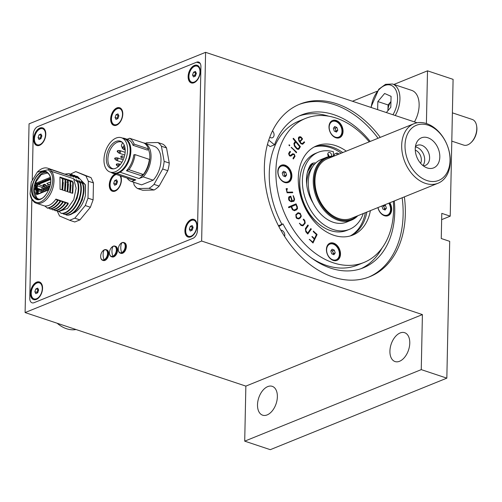 <?xml version="1.0" encoding="UTF-8"?>
<svg xmlns="http://www.w3.org/2000/svg" width="502" height="502" viewBox="0 0 502 502"><rect width="100%" height="100%" fill="white"/><g stroke="black" fill="none" stroke-linecap="round" stroke-linejoin="round"><path stroke-width="0.75" d="M380.265 137.366A93.096 66.057 67.9 0 0 336.666 103.751A93.096 66.057 67.9 0 0 299.895 104.121A93.096 66.057 67.9 0 0 266.48 191.086A93.096 66.057 67.9 0 0 333.033 277.054A93.096 66.057 67.9 0 0 369.805 276.684A93.096 66.057 67.9 0 0 404.367 196.872M298.797 104.579A93.096 66.057 -112.1 0 1 334.457 104.648A93.096 66.057 -112.1 0 1 378.056 138.263M402.165 197.769A93.096 66.057 -112.1 0 1 368.694 277.117M409.776 343.092A15.204 9.168 -71.6 0 0 404.65 332.694A15.204 9.168 -71.6 0 0 389.916 351.143A15.204 9.168 -71.6 0 0 395.036 361.547A15.204 9.168 -71.6 0 0 409.776 343.092M277.368 396.737A15.204 9.168 -71.6 0 0 272.241 386.333A15.204 9.168 -71.6 0 0 257.507 404.781A15.204 9.168 -71.6 0 0 262.634 415.185A15.204 9.168 -71.6 0 0 277.368 396.737M421.253 369.629L244.712 441.151L270.289 449.673L446.836 378.15L421.253 369.629L422.408 314.591L201.641 241.035L205.594 52.327L417.124 122.802M244.712 441.151L245.861 386.113L25.1 312.564L29.053 123.85L205.594 52.327M33.201 134.643L32.266 179.515L33.201 134.643A6.758 4.072 -71.6 0 1 37.75 126.56A6.758 4.072 -71.6 0 0 33.201 134.643M196.633 62.192A6.758 4.072 -71.6 0 1 200.919 66.691L197.493 230.242A6.758 4.072 -71.6 0 1 192.944 238.325L34.061 302.693A6.758 4.072 -71.6 0 1 29.775 298.194L31.846 199.407L29.775 298.194A6.758 4.072 -71.6 0 0 34.061 302.693L192.944 238.325A6.758 4.072 -71.6 0 0 197.493 230.242L200.919 66.691A6.758 4.072 -71.6 0 0 196.633 62.192L37.75 126.56L196.633 62.192L200.172 63.371M25.1 312.564L201.641 241.035M245.861 386.113L422.408 314.591M441.653 219.644L450.225 216.174L441.785 213.363L441.258 238.525L449.698 241.337L446.836 378.15M426.405 123.53L427.509 70.832L453.093 79.354L450.225 216.174M352.442 101.247L377.115 91.251M393.901 84.449L427.509 70.832M57.153 323.238A32.103 22.778 67.9 0 0 66.54 328.728A32.103 22.778 67.9 0 0 76.028 329.532M332.556 156.693A33.113 23.5 67.9 0 0 314.371 184.905A33.113 23.5 67.9 0 0 338.618 219.437A33.113 23.5 67.9 0 0 356.665 216.199M357.813 215.734A33.791 23.977 -112.1 0 1 351.507 220.108A33.791 23.977 -112.1 0 1 338.16 220.246A33.791 23.977 -112.1 0 1 314.007 189.041A33.791 23.977 -112.1 0 1 326.131 157.477A33.791 23.977 -112.1 0 1 333.704 156.229M326.131 157.477L321.167 159.485A33.791 23.977 67.9 0 0 309.037 191.055A33.791 23.977 67.9 0 0 333.196 222.254A33.791 23.977 67.9 0 0 346.543 222.122L351.507 220.108M413.937 123.724L327.21 158.864A32.103 22.778 67.9 0 0 315.689 188.852A32.103 22.778 67.9 0 0 338.637 218.495A32.103 22.778 67.9 0 0 351.318 218.364L438.045 183.23A32.103 22.778 67.9 0 0 449.566 153.242A32.103 22.778 67.9 0 0 426.612 123.599A32.103 22.778 67.9 0 0 413.937 123.724A32.103 22.778 67.9 0 0 402.416 153.712A32.103 22.778 67.9 0 0 425.363 183.355A32.103 22.778 67.9 0 0 438.045 183.23M428.112 125.174A29.737 21.097 67.9 0 0 405.02 145.354A29.737 21.097 67.9 0 0 426.951 180.532A29.737 21.097 67.9 0 0 450.043 160.351A29.737 21.097 67.9 0 0 428.112 125.174M427.215 167.95A16.221 11.508 67.9 0 0 439.815 156.944A16.221 11.508 67.9 0 0 427.848 137.755A16.221 11.508 67.9 0 0 416.378 143.133A16.221 11.508 67.9 0 0 426.286 167.593A16.221 11.508 67.9 0 0 427.215 167.95M423.186 165.754A10.812 7.674 67.9 0 0 425.476 165.353A10.812 7.674 67.9 0 0 429.361 155.25A10.812 7.674 67.9 0 0 421.63 145.266A10.812 7.674 67.9 0 0 417.357 145.31A10.812 7.674 67.9 0 0 415.43 146.615M422.916 165.547A10.812 7.674 67.9 0 0 423.914 155.262A10.812 7.674 67.9 0 0 416.71 147.255A10.812 7.674 67.9 0 0 415.386 146.948M420.62 163.332A8.446 5.993 67.9 0 0 415.273 150.142M290.815 196.194A33.791 23.977 67.9 0 0 290.909 196.815M312.915 164.11A33.791 23.977 67.9 0 0 307.249 172.995M312.652 166.695A32.103 22.778 67.9 0 0 306.678 184.391M333.259 156.21L333.416 151.73A41.559 29.492 67.9 0 0 318.249 152.282A41.559 29.492 67.9 0 0 302.411 179.66A41.559 29.492 67.9 0 0 317.471 219.117A41.559 29.492 67.9 0 0 349.461 229.326A41.559 29.492 67.9 0 0 363.272 213.526M318.249 152.282L315.601 153.355A41.559 29.492 67.9 0 0 299.763 180.733A41.559 29.492 67.9 0 0 314.823 220.19A41.559 29.492 67.9 0 0 346.813 230.399L349.461 229.326M339.164 154.02A41.559 29.492 67.9 0 0 336.993 153.003L334.345 154.076L334.276 155.996M328.948 156.605L328.948 156.605A2.535 1.801 67.9 0 0 327.781 153.963M331.471 156.254A2.535 1.801 67.9 0 0 331.596 155.532A2.535 1.801 67.9 0 0 330.68 153.129A2.535 1.801 67.9 0 0 328.728 152.508A2.535 1.801 67.9 0 0 327.762 154.177A2.535 1.801 67.9 0 0 328.754 156.649M313.148 203.166A32.341 22.948 -112.1 0 1 310.092 165.578A9.463 6.714 -112.1 0 1 312.646 163.288A9.463 6.714 -112.1 0 1 315.664 163.056M311.403 164.028A9.463 6.714 -112.1 0 1 314.271 164.53M336.993 153.003L336.924 154.923M318.619 223.779A39.702 28.175 -112.1 0 1 299.964 177.733M314.177 146.992A48.154 34.167 -112.1 0 1 323.991 146.226A48.154 34.167 -112.1 0 1 341.209 153.192M365.318 212.691A48.154 34.167 -112.1 0 1 350.22 235.959M325.541 145.599A48.154 34.167 -112.1 0 1 342.759 152.564A48.154 34.167 -112.1 0 0 332.148 147.061A48.154 34.167 -112.1 0 0 314.923 146.603A48.154 34.167 -112.1 0 1 325.541 145.599M366.862 212.07A48.154 34.167 -112.1 0 1 351.023 235.72A48.154 34.167 -112.1 0 0 366.862 212.07M313.468 231.133A53.049 37.644 -112.1 0 1 313.405 231.077L317.051 234.654L312.953 242.974L309.445 239.354L312.878 242.171L314.277 239.14L311.893 236.643L312.219 236.492L314.522 238.619L316.411 234.541L313.279 231.648L313.417 231.077M311.334 229.088A53.049 37.644 -112.1 0 1 310.845 228.592L311.309 229.176L307.657 233.945L305.793 231.736L305.367 228.605L307.82 225.053L308.172 225.16L308.297 225.63L305.869 229.144L305.875 230.744L307.713 233.116L310.832 228.598M301.3 216.061A53.049 37.644 -112.1 0 1 301.081 215.684M333.284 155.388A39.702 28.175 -112.1 0 1 334.282 155.796M284.515 176.146A57.441 40.762 -112.1 0 1 284.603 174.909M284.672 182.477A9.293 6.595 67.9 0 0 288.343 182.439A9.293 6.595 67.9 0 0 291.681 173.761A9.293 6.595 67.9 0 0 285.036 165.177A9.293 6.595 67.9 0 0 281.365 165.214A9.293 6.595 67.9 0 0 278.033 173.899A9.293 6.595 67.9 0 0 284.672 182.477M288.123 182.521A9.293 6.595 67.9 0 0 291.204 173.774A9.293 6.595 67.9 0 0 284.596 165.359A9.293 6.595 67.9 0 0 281.145 165.309M333.272 260.425A9.293 6.595 67.9 0 0 336.942 260.394A9.293 6.595 67.9 0 0 340.281 251.709A9.293 6.595 67.9 0 0 333.635 243.131A9.293 6.595 67.9 0 0 329.965 243.169A9.293 6.595 67.9 0 0 326.626 251.847A9.293 6.595 67.9 0 0 333.272 260.425M336.723 260.475A9.293 6.595 67.9 0 0 339.804 251.728A9.293 6.595 67.9 0 0 333.196 243.307A9.293 6.595 67.9 0 0 329.745 243.263M377.893 207.596A9.293 6.595 67.9 0 0 384.438 215.716A9.293 6.595 67.9 0 0 388.109 215.678A9.293 6.595 67.9 0 0 389.822 202.764M387.889 215.76A9.293 6.595 67.9 0 0 389.383 202.946M335.844 137.768A9.293 6.595 67.9 0 0 339.515 137.73A9.293 6.595 67.9 0 0 342.847 129.045A9.293 6.595 67.9 0 0 336.202 120.467A9.293 6.595 67.9 0 0 332.531 120.505A9.293 6.595 67.9 0 0 329.199 129.183A9.293 6.595 67.9 0 0 335.844 137.768M339.289 137.812A9.293 6.595 67.9 0 0 342.377 129.064A9.293 6.595 67.9 0 0 335.763 120.643A9.293 6.595 67.9 0 0 332.318 120.599M393.342 201.34A77.716 55.145 -112.1 0 1 363.919 262.477A77.716 55.145 -112.1 0 1 333.221 262.784A77.716 55.145 -112.1 0 1 277.662 191.024A77.716 55.145 -112.1 0 1 305.555 118.416A77.716 55.145 -112.1 0 1 336.252 118.108A77.716 55.145 -112.1 0 1 369.234 141.834M363.919 262.477L357.298 265.163A77.716 55.145 -112.1 0 1 326.601 265.47A77.716 55.145 -112.1 0 1 311.278 257.833M281.911 224.312A77.716 55.145 -112.1 0 1 298.935 121.095L305.555 118.416M370.394 210.639A48.154 34.167 -112.1 0 1 352.818 235.074A48.154 34.167 -112.1 0 1 333.799 235.269A48.154 34.167 -112.1 0 1 299.374 190.804A48.154 34.167 -112.1 0 1 316.655 145.818A48.154 34.167 -112.1 0 1 335.675 145.63A48.154 34.167 -112.1 0 1 346.286 151.133M296.236 204.069L297.573 208.493L296.513 209.842L294.492 210.696L292.421 209.767L291.066 206.768L288.587 207.508L288.568 206.993L295.954 203.875L297.435 206.962M297.215 207.05L297.573 208.493M296.927 207.138L295.923 204.716L291.562 206.554L292.98 209.554L294.21 209.993L296.801 208.694L296.927 207.138M291.562 206.554L295.923 204.716M291.342 206.648L292.76 209.641L294.191 209.993M290.846 206.862L288.863 207.696M297.353 208.581L296.738 209.692L294.448 210.714M310.612 228.686L311.309 229.176M311.089 229.263L307.789 234.039M307.6 225.141L308.071 225.718L305.643 229.238L305.655 230.832L307.626 233.016M291.279 201.766L289.227 200.643L288.65 199.438L288.606 197.587L289.146 196.709L290.777 196.188L292.34 200.85L293.513 200.624L294.116 199.62L293.312 195.68L294.611 199.2L294.028 201.133L291.279 201.766M290.545 200.995L291.844 200.944L290.671 196.953L289.71 197.186L289.089 199.15L290.319 201.082L291.449 201.02M289.936 197.142L289.491 197.273L289.146 199.344M288.926 199.432L290.319 201.082M291.229 201.114L291.612 200.988M293.093 195.767L294.392 199.288L293.808 201.227L293.181 201.446M288.926 196.797L290.558 196.276L292.12 200.938L293.438 200.637M299.205 137.655L298.885 139.675L299.769 141.244L301.978 139.041L301.181 137.924L299.311 137.548L298.885 139.675M298.665 139.763L299.719 141.169M299.443 137.466L298.985 137.743M299.267 136.808L300.955 137.247L302.367 139.073L299.907 141.871L300.836 143.246L302.373 143.559M304.036 141.897L304.407 142.417L302.486 144.294M300.466 143.126L298.815 140.692L298.345 138.037L298.859 137.109L300.183 136.688L301.175 137.153L302.587 138.985L300.127 141.777L301.062 143.158L302.198 143.697L304.256 141.809L304.664 142.229L302.819 144.137L301.024 143.829L300.466 143.126M299.713 146.76L295.734 141.972L294.417 144.168L294.837 145.687L296.839 148.103L297.347 148.504L298.558 148.372L299.713 146.76M295.515 142.06L294.417 144.168M294.197 144.262L294.837 145.687M294.618 145.781L297.128 148.592L298.339 148.46M293.162 138.364L300.158 146.747L298.464 149.376M293.469 138.32L300.378 146.653L299.016 148.981L297.975 149.42L296.782 148.887L294.467 146.157L293.883 143.534L295.258 141.388L293.137 138.828L293.25 138.414M309.219 239.441L312.878 242.171M311.999 236.58L314.522 238.619M313.292 231.202L316.957 234.29M316.737 234.378L317.051 234.654M316.825 234.748L313.01 242.999M296.356 152.696L291.348 147.331L296.638 152.188L296.356 152.696M291.122 147.419L296.418 152.282L296.136 152.784M289.522 145.837L288.97 145.329L289.139 144.758L289.779 145.385L289.522 145.837M287.282 192.134L292.779 192.36L292.635 192.693L287.1 192.787L286.153 188.827L287.263 188.545L287.42 189.198L286.711 189.21L287.062 192.222L292.515 192.046M292.296 192.134L292.415 192.781M286.724 189.292L287.062 192.222M286.171 188.652L287.044 188.639L287.194 189.285M303.189 219.343L304.626 220.805L305.003 223.189L302.769 225.881M303.114 225.643L301.068 225.505L299.587 223.233L300.968 224.727L302.719 225.166L304.551 223.252L304.651 221.577L303.421 219.625L303.729 219.148L304.846 220.717L305.222 223.095L303.114 225.643M299.368 223.321L300.748 224.821L302.499 225.254M298.621 218.307L300.322 217.09L300.817 215.553L300.472 214.392L298.326 213.319L296.55 214.592L296.092 215.697L296.971 217.931L298.621 218.307M298.301 213.337L296.55 214.592M296.324 214.68L296.092 215.697M295.873 215.785L296.751 218.019L298.401 218.395M297.774 212.867L300.001 213.375L301.081 216.193L300.246 217.855L298.634 218.985M297.993 212.773L300.221 213.287L301.3 216.105L300.466 217.768L298.954 218.847L296.883 218.527L296.086 217.529L295.873 214.555L298.238 212.641M289.39 152.112L290.056 151.384L290.551 151.78L289.152 153.825L289.648 155.237L290.501 155.382L292.71 153.763L294.31 154.177L295.025 156.291L293.406 158.87L292.98 158.312L294.523 155.921L294.197 154.76L293.199 154.346L290.859 156.091L289.478 155.852L288.6 153.725L289.39 152.112M293.061 154.415L290.652 156.172M292.49 153.85L294.09 154.265L294.806 156.379L293.187 158.958M290.281 155.469L289.183 155.055L288.932 153.913L290.3 152.031L289.836 151.478M281.239 166.175A8.446 5.993 67.9 0 0 279.237 167.793A8.446 5.993 67.9 0 0 279.652 177.852A8.446 5.993 67.9 0 0 287.583 181.837A8.446 5.993 67.9 0 0 289.591 180.218A8.446 5.993 67.9 0 0 289.177 170.159A8.446 5.993 67.9 0 0 281.239 166.175L280.693 166.4A8.446 5.993 67.9 0 0 278.685 168.019A8.446 5.993 67.9 0 0 278.346 168.559M283.843 182.138A8.446 5.993 67.9 0 0 287.037 182.057L287.583 181.837M282.212 173.058L283.109 175.832L285.318 176.786L286.617 174.96L285.72 172.18L283.511 171.232L282.212 173.058M284.358 176.371L284.854 175.675L283.95 172.895L282.852 172.418A2.535 1.801 67.9 0 0 282.701 172.362M283.95 172.895L285.72 172.18M284.854 175.675L286.617 174.96M335.505 131.649A2.535 1.801 67.9 0 0 335.568 129.572A2.535 1.801 67.9 0 0 334.018 127.709A2.535 1.801 67.9 0 0 333.874 127.652M332.412 121.465A8.446 5.993 67.9 0 0 330.404 123.078A8.446 5.993 67.9 0 0 330.818 133.143A8.446 5.993 67.9 0 0 338.756 137.121A8.446 5.993 67.9 0 0 340.758 135.509A8.446 5.993 67.9 0 0 340.35 125.45A8.446 5.993 67.9 0 0 332.412 121.465L331.86 121.691A8.446 5.993 67.9 0 0 329.858 123.304A8.446 5.993 67.9 0 0 329.513 123.85M335.016 137.429A8.446 5.993 67.9 0 0 338.204 137.347L338.756 137.121M333.378 128.343L334.282 131.122L336.484 132.07L337.783 130.244L336.886 127.47L334.683 126.517L333.378 128.343M335.524 131.656L336.02 130.959L335.116 128.186L333.874 127.646M335.116 128.186L336.886 127.47M336.02 130.959L337.783 130.244M384.105 209.598A2.535 1.801 67.9 0 0 384.168 207.521A2.535 1.801 67.9 0 0 382.649 205.676L383.716 206.134L385.486 205.418L384.413 204.96M383.61 215.377A8.446 5.993 67.9 0 0 386.797 215.295L387.349 215.076A8.446 5.993 67.9 0 0 389.357 213.457A8.446 5.993 67.9 0 0 388.812 203.178M378.025 207.546A8.446 5.993 67.9 0 0 387.349 215.076M382.329 205.801L381.978 206.291L382.875 209.07L385.078 210.024L386.383 208.198L385.486 205.418M384.124 209.61L384.62 208.914L383.716 206.134M384.62 208.914L386.383 208.198M329.839 244.129A8.446 5.993 67.9 0 0 327.837 245.742A8.446 5.993 67.9 0 0 328.245 255.8A8.446 5.993 67.9 0 0 336.183 259.785A8.446 5.993 67.9 0 0 338.185 258.172A8.446 5.993 67.9 0 0 337.777 248.113A8.446 5.993 67.9 0 0 329.839 244.129L329.287 244.348A8.446 5.993 67.9 0 0 327.285 245.967A8.446 5.993 67.9 0 0 326.94 246.513M332.443 260.092A8.446 5.993 67.9 0 0 335.631 260.011L336.183 259.785M330.805 251.006L331.709 253.78L333.912 254.734L335.217 252.908L334.313 250.134L332.111 249.18L330.805 251.006M332.952 254.319L333.453 253.623L332.55 250.849L331.307 250.31M332.55 250.849L334.313 250.134M333.453 253.623L335.217 252.908M332.933 254.313A2.535 1.801 67.9 0 0 331.301 250.316M113.916 125.406A9.293 5.604 108.4 0 1 111.149 116.884A9.293 5.604 108.4 0 1 117.167 107.986A9.293 5.604 108.4 0 1 119.79 107.779M116.546 125.199A9.293 5.604 108.4 0 1 113.791 125.368A9.293 5.604 108.4 0 1 110.873 116.903A9.293 5.604 108.4 0 1 116.91 107.899A9.293 5.604 108.4 0 1 119.664 107.735A9.293 5.604 108.4 0 1 122.582 116.194A9.293 5.604 108.4 0 1 116.546 125.199M115.002 174.043A9.293 5.604 -71.6 0 0 109.43 183.186A9.293 5.604 -71.6 0 0 112.41 191.262A9.293 5.604 -71.6 0 0 115.165 191.093A9.293 5.604 -71.6 0 0 120.53 184.598A9.293 5.604 -71.6 0 0 120.668 175.926M115.253 174.125A9.293 5.604 -71.6 0 0 109.7 183.167A9.293 5.604 -71.6 0 0 112.542 191.3M115.874 183.65A4.901 2.956 -71.6 0 0 115.793 184.146M39.903 128.029A9.293 5.604 -71.6 0 0 33.866 137.033A9.293 5.604 -71.6 0 0 36.79 145.492A9.293 5.604 -71.6 0 0 39.545 145.329A9.293 5.604 -71.6 0 0 45.582 136.324A9.293 5.604 -71.6 0 0 42.664 127.859A9.293 5.604 -71.6 0 0 39.903 128.029M42.789 127.903A9.293 5.604 -71.6 0 0 40.16 128.11A9.293 5.604 -71.6 0 0 34.142 137.008A9.293 5.604 -71.6 0 0 36.916 145.53M40.254 137.881A4.901 2.956 -71.6 0 0 40.166 138.376M194.381 65.442A9.293 5.604 -71.6 0 0 188.344 74.447A9.293 5.604 -71.6 0 0 191.262 82.912A9.293 5.604 -71.6 0 0 194.017 82.742A9.293 5.604 -71.6 0 0 200.053 73.738A9.293 5.604 -71.6 0 0 197.135 65.279A9.293 5.604 -71.6 0 0 194.381 65.442M197.261 65.323A9.293 5.604 -71.6 0 0 194.638 65.53A9.293 5.604 -71.6 0 0 188.62 74.428A9.293 5.604 -71.6 0 0 191.387 82.949M194.726 75.3A4.901 2.956 -71.6 0 0 194.644 75.796M191.149 219.562A9.293 5.604 -71.6 0 0 185.112 228.561A9.293 5.604 -71.6 0 0 188.03 237.026A9.293 5.604 -71.6 0 0 190.791 236.856A9.293 5.604 -71.6 0 0 196.828 227.858A9.293 5.604 -71.6 0 0 193.91 219.393A9.293 5.604 -71.6 0 0 191.149 219.562M194.036 219.437A9.293 5.604 -71.6 0 0 191.406 219.644A9.293 5.604 -71.6 0 0 185.389 228.542A9.293 5.604 -71.6 0 0 188.162 237.063M191.494 229.414A4.901 2.956 -71.6 0 0 191.413 229.91M36.677 282.143A9.293 5.604 -71.6 0 0 30.641 291.147A9.293 5.604 -71.6 0 0 33.559 299.606A9.293 5.604 -71.6 0 0 36.313 299.443A9.293 5.604 -71.6 0 0 42.35 290.438A9.293 5.604 -71.6 0 0 39.432 281.973A9.293 5.604 -71.6 0 0 36.677 282.143M39.558 282.024A9.293 5.604 -71.6 0 0 36.935 282.231A9.293 5.604 -71.6 0 0 30.917 291.122A9.293 5.604 -71.6 0 0 33.69 299.65M37.022 292.001A4.901 2.956 -71.6 0 0 36.941 292.497M48.11 173.159C56.895 181.297 42.3 207.238 34.293 197.719C25.508 189.58 40.104 163.639 48.11 173.159M47.564 172.958L41.183 174.658L36.106 181.592L34.261 190.936L36.709 197.844L38.805 199.238M48.832 189.819L37.355 194.469A0.678 0.477 -112.1 0 1 37.619 194.01L37.43 194.036A1.519 0.916 108.4 0 1 37.192 193.879A1.519 0.916 108.4 0 1 36.922 192.994L37.688 193.251L37.957 194.136M38.522 189.241L38.459 189.574M38.315 190.427L38.303 191.802M38.673 189.643L38.742 189.317M41.082 190.095L41.02 190.427M41.233 190.496L41.302 190.17M35.949 189.712L36.081 188.972M36.094 188.909L36.238 188.225M36.822 185.947L37.267 184.548M36.012 188.15L35.937 188.539M35.855 188.984L35.724 189.806M65.291 174.05L69.157 173.592L71.315 176.353L47.79 168.22A18.417 11.1 108.4 0 1 49.529 169.099L51.762 171.446L73.656 178.737L77.44 182.038C81.45 194.581 70.437 214.793 60.993 213.193L58.985 211.417M69.157 173.592L73.091 176.742M37.738 184.033L36.715 185.847L35.949 185.596A1.519 0.916 108.4 0 1 36.972 183.776L37.738 184.033L50.445 178.881M37.355 194.469L36.357 194.28L35.968 193.006L36.018 190.584L35.335 189.392L36.163 188.99A1.519 0.916 108.4 0 1 35.893 188.112L36.665 188.363L36.715 185.847M35.335 189.392L34.996 185.602L36.47 182.979A0.678 0.477 67.9 0 0 36.972 183.776L50.357 178.354M36.018 190.584L36.972 190.572A1.857 1.123 -71.6 0 0 36.64 189.492L35.805 189.894M37.688 193.251L37.738 190.829L36.665 188.363M35.968 193.006L36.922 192.994L36.972 190.572L37.738 190.829M41.886 190.365L37.43 188.877A1.017 0.609 108.4 0 1 37.248 188.288L41.798 189.806M42.093 187.384L37.305 185.784L37.248 188.288M37.305 185.784A1.017 0.609 108.4 0 1 37.983 184.573L50.52 179.496M44.665 186.832L42.908 184.912L44.465 184.284L46.397 186.129M50.545 182.841L49.729 182.27L46.786 183.462L48.901 184.623M50.564 182.596L49.729 182.27M44.465 184.284L45.619 184.629L43.304 185.583M38.039 193.979L37.851 190.766L36.771 188.294L37.104 184.792L37.738 184.171L44.044 186.593M37.738 184.171L50.464 179.013M37.794 193.188L39.03 193.439M38.39 193.697A1.017 0.609 108.4 0 1 38.271 193.188L38.328 190.76A2.366 1.424 108.4 0 0 37.907 189.392L41.986 190.747M65.109 203.028L63.616 201.647L65.731 202.356L65.599 203.197C62.493 207.659 59.11 210.175 55.458 210.752L54.969 210.589C58.621 210.012 62.003 207.495 65.109 203.028L65.599 203.197M62.028 203.737L63.616 201.647M53.896 209.71L54.969 210.589M62.549 202.18L61.056 200.8L63.17 201.503L63.045 202.344C59.933 206.805 56.557 209.321 52.905 209.899L52.409 209.736C56.067 209.158 59.443 206.642 62.549 202.18L63.045 202.344M59.474 202.883L61.056 200.8M51.342 208.857L52.409 209.736M48.782 208.004L49.855 208.882C53.507 208.311 56.889 205.789 59.995 201.327L58.496 199.947L60.61 200.649L60.108 201.365M56.914 202.03L58.496 199.947M59.995 201.327L60.485 201.49C57.379 205.952 53.996 208.474 50.344 209.045L49.855 208.882M67.877 180.576L67.613 179.641L70.726 181.925L70.205 192.41L67.77 191.852L68.429 184.196M67.613 179.641L69.728 180.343L70.726 181.925M68.14 181.787L67.983 181.009M69.709 192.247L70.236 181.762M67.77 191.852L70.205 192.41M65.059 178.787L68.172 181.071L67.174 179.49L65.059 178.787L65.323 179.722M67.155 191.4L65.216 190.998L67.155 191.4L67.682 180.908M65.216 190.998L65.869 183.343M65.818 182.138L68.272 181.831L67.644 191.563M62.763 178.869L62.499 177.934L65.611 180.218L65.084 190.71L62.656 190.145L63.315 182.483M62.499 177.934L64.614 178.637L65.611 180.218M64.595 190.547L65.122 180.055M65.084 190.71L62.656 190.145M59.939 177.08L63.051 179.365L62.53 189.856L60.096 189.292L59.939 177.08L62.053 177.783L63.051 179.365M62.035 189.693L62.562 179.201M62.53 189.856L60.096 189.292M70.437 181.429L70.173 180.488L73.286 182.772L72.759 193.264L72.269 193.101L72.796 182.615M70.173 180.488L72.288 181.197L73.286 182.772M72.269 193.101L70.33 192.699L70.989 185.043M72.759 193.264L70.33 192.699M55.942 199.093L58.056 199.796L57.925 200.637C54.818 205.098 51.436 207.621 47.784 208.198L47.295 208.035C50.947 207.458 54.329 204.935 57.435 200.474L55.942 199.093C52.421 204.069 48.713 206.36 44.816 205.958L47.295 208.035M57.435 200.474L57.925 200.637M56.456 210.564L57.529 211.442C61.181 210.865 64.563 208.349 67.67 203.881L66.17 202.501L68.285 203.21L67.783 203.925M64.589 204.59L66.17 202.501M67.67 203.881L68.159 204.044C65.053 208.512 61.671 211.028 58.019 211.606L57.529 211.442M60.993 213.193L61.489 213.356C70.926 214.956 81.939 194.745 77.929 182.201L76.969 180.877M78.663 187.622L77.22 198.089L72.25 207.163M62.75 213.35L63.553 214.04C72.997 215.647 84.003 195.435 80 182.891L76.21 179.59M63.553 214.04L64.043 214.21C73.487 215.81 84.499 195.598 80.489 183.054L80 182.891M80.489 183.054L79.529 181.73M81.224 188.476L79.78 198.943L74.811 208.016M78.77 180.444L82.554 183.745C86.564 196.282 75.551 216.494 66.113 214.894L65.31 214.203M66.113 214.894L66.603 215.057C76.04 216.663 87.053 196.445 83.043 183.908L82.554 183.745M70.192 174.207L75.783 171.59L85.898 175.888L88.339 181.209L87.988 198.146L85.277 205.556L74.804 218.194L69.652 220.284L59.537 215.985L57.09 210.664M85.898 175.888L91.013 177.595L75.783 171.59M91.013 177.595L93.46 182.916L88.339 181.209M93.46 182.916L93.102 199.852L87.988 198.146M93.102 199.852L90.391 207.263L85.277 205.556M90.391 207.263L79.925 219.901L74.804 218.194M79.925 219.901L74.767 221.984L69.652 220.284M82.09 182.584L81.33 181.291L85.114 184.598L85.434 195.473C83.577 203.197 80.082 208.845 74.942 212.409L71.704 213.858M83.778 189.317L82.341 199.79L77.364 208.87M81.33 181.291L83.043 183.908M75.551 176.12L77.691 176.616L85.353 184.68L85.434 195.473M78.205 178.448L78.99 178.913L76.831 176.146M72.997 175.267L74.76 175.462L78.99 178.913M75.645 177.595L76.429 178.059L74.271 175.298M73.869 177.206L71.711 174.445L72.2 174.608L76.429 178.059M34.406 202.287L32.172 199.947L31.921 198.867L34.086 201.145L34.406 202.287A18.417 11.1 108.4 0 0 36.144 203.166L44.998 206.115M77.929 182.201L77.44 182.038M73.656 178.737L76.153 188.212L73.744 199.67L67.513 208.474L60.121 211.066M34.086 201.145C43.567 208.939 58.42 182.54 50.482 172.01L51.762 171.446A18.417 11.1 108.4 0 1 50.953 192.975A18.417 11.1 108.4 0 1 36.144 203.166M50.482 172.01L48.311 169.732L49.529 169.099L71.315 176.353M31.921 198.867L30.082 193.753L31.249 182.119L37.286 172.111L48.311 169.732M32.172 199.947A18.417 11.1 108.4 0 1 30.202 194.494L30.082 193.753M37.286 172.111L37.826 171.59A18.417 11.1 108.4 0 1 47.79 168.22M71.711 174.445L70.437 174.414M37.838 190.49L38.001 189.505M38.014 189.423L38.083 189.097M45.029 184.868L45.193 184.504M40.574 190.277L40.637 189.944M47.238 187.346L46.579 187.616L46.592 186.832L47.257 186.562L47.238 187.346M44.684 187.579L44.634 190.139L45.513 189.787L45.569 187.221L44.684 187.579L45.556 187.867M46.592 186.907L46.397 189.43L47.282 189.072L47.332 186.506L46.454 186.863M48.763 185.928L48.757 186.33M48.217 186.148L48.161 188.714L49.045 188.357L49.102 185.79L48.217 186.148L49.083 186.437M43.806 187.936L43.749 190.496L42.865 190.854L42.921 188.294L43.781 187.943M49.962 186.399L50.2 185.345M50.42 184.008L42.061 187.39L41.791 190.001L42.337 192.097L38.328 190.76M49.064 189.235L44.032 191.413M122.965 147.381A0.615 0.37 108.4 0 1 122.293 148.228A0.615 0.37 108.4 0 1 122.463 147.211M121.126 157.245A0.615 0.37 108.4 0 1 121.227 156.084A0.615 0.37 108.4 0 1 121.126 157.245M122.275 155.978A1.148 0.69 108.4 0 1 122.419 155.94A1.148 0.69 108.4 0 1 122.996 156.85A1.148 0.69 108.4 0 1 122.231 158.117A1.148 0.69 108.4 0 1 121.722 158.036L120.856 157.201M122.544 138.088A18.417 11.1 108.4 0 1 124.659 138.439A18.417 11.1 108.4 0 1 130.633 154.001A18.417 11.1 108.4 0 1 120.11 172.236L139.067 178.549L143.214 176.873L153.16 180.187L141.62 184.862L131.675 181.548L135.816 179.867L116.859 173.554A18.417 11.1 108.4 0 1 113.019 173.378A18.417 11.1 108.4 0 1 111.118 172.393M116.859 173.554L120.11 172.236M135.816 179.867A18.417 11.1 108.4 0 1 131.976 179.697L113.019 173.378M166.538 147.946A25.345 15.273 -71.6 0 0 162.999 144.225L157.885 142.518A25.345 15.273 108.4 0 1 161.418 146.239L166.538 147.946L169.268 163.056L164.154 161.355A25.345 15.273 108.4 0 1 162.673 168.992L167.787 170.699A25.345 15.273 -71.6 0 0 169.268 163.056M161.418 146.239L164.154 161.355M162.673 168.992L154.014 184.372L159.134 186.079L167.787 170.699M154.114 189.994L148.994 188.294L137.611 188.557L142.725 190.264L154.114 189.994A25.345 15.273 -71.6 0 0 159.134 186.079M148.994 188.294A25.345 15.273 -71.6 0 0 154.014 184.372M137.611 188.557A25.345 15.273 108.4 0 1 134.072 184.843L133.595 182.195M157.885 142.518L146.496 142.788A25.345 15.273 -71.6 0 0 145.461 143.409M126.429 170.743L140.817 175.531L143.346 174.508L128.964 169.714A20.275 12.217 -71.6 0 0 134.988 154.61L133.796 154.823A18.417 11.1 -71.6 0 1 126.429 170.743L128.964 169.714M143.346 174.508A20.275 12.217 -71.6 0 0 149.376 159.398L134.988 154.61M148.523 148.906L147.412 150.085L133.03 145.291L134.141 144.118A20.275 12.217 -71.6 0 0 129.623 138.263L144.005 143.051A20.275 12.217 -71.6 0 1 148.523 148.906L134.141 144.118M133.03 145.291A18.417 11.1 -71.6 0 0 127.797 139.481L124.659 138.439M127.144 139.267L129.623 138.263M139.067 178.549A18.417 11.1 -71.6 0 0 148.272 149.176M143.76 142.97L143.93 142.901A20.275 12.217 108.4 0 1 144.206 142.988A20.275 12.217 108.4 0 1 151.033 157.088A20.275 12.217 108.4 0 1 143.214 176.873M153.876 146.22A20.275 12.217 108.4 0 1 154.152 146.302A20.275 12.217 108.4 0 1 160.979 160.402A20.275 12.217 108.4 0 1 153.16 180.187M141.62 184.862A20.275 12.217 108.4 0 1 141.338 184.774L131.392 181.46A20.275 12.217 108.4 0 1 127.131 178.084M122.457 142.449A14.025 8.452 -71.6 0 0 121.484 142.01A14.025 8.452 -71.6 0 0 117.324 142.261A14.025 8.452 -71.6 0 0 108.212 155.846A14.025 8.452 -71.6 0 0 112.617 168.616A14.025 8.452 -71.6 0 0 113.659 168.848M116.05 141.413A14.476 8.722 108.4 0 1 121.923 141.997A14.476 8.722 108.4 0 1 124.59 155.764A14.476 8.722 108.4 0 1 115.485 168.358A14.476 8.722 108.4 0 1 112.963 168.892A14.476 8.722 108.4 0 1 106.443 156.856A14.476 8.722 108.4 0 1 116.05 141.413M110.057 172.035L112.611 172.889A18.078 10.893 -71.6 0 0 117.976 172.562A18.078 10.893 -71.6 0 0 129.723 155.049A18.078 10.893 -71.6 0 0 124.044 138.59L121.484 137.736A18.078 10.893 108.4 0 1 127.163 154.196A18.078 10.893 108.4 0 1 115.416 171.715A18.078 10.893 108.4 0 1 110.057 172.035A18.078 10.893 108.4 0 1 104.378 155.576A18.078 10.893 108.4 0 1 116.125 138.056A18.078 10.893 108.4 0 1 121.484 137.736M124.226 145.122L123.661 146.126A2.027 1.224 108.4 0 1 122.111 147.099A2.027 1.224 108.4 0 1 121.848 144.218L122.701 142.7M112.994 246.413A5.277 3.181 -71.6 0 0 111.739 247.273A5.277 3.181 -71.6 0 0 109.474 252.751A5.277 3.181 -71.6 0 0 109.549 253.836A5.277 3.181 -71.6 0 0 112.85 256.215A5.277 3.181 -71.6 0 0 116.37 249.87A5.277 3.181 -71.6 0 0 112.994 246.413A11.464 8.095 67.3 0 0 111.946 250.987A11.464 8.095 -112.7 0 0 112.85 256.215M111.814 247.197A5.578 3.363 108.4 0 1 111.896 247.116A5.578 3.363 108.4 0 1 113.226 246.212A5.578 3.363 108.4 0 1 114.914 246.093A5.578 3.363 108.4 0 1 116.797 249.864A5.578 3.363 108.4 0 1 113.075 256.566A5.578 3.363 108.4 0 1 111.388 256.679A5.578 3.363 108.4 0 1 109.587 254.056A5.578 3.363 108.4 0 1 109.568 253.943M114.914 246.093L115.661 246.344A5.578 3.363 108.4 0 1 117.418 251.402A5.578 3.363 108.4 0 1 113.822 256.817A5.578 3.363 108.4 0 1 112.134 256.93L111.388 256.679M104.171 249.99A5.277 3.181 -71.6 0 0 102.91 250.849A5.277 3.181 -71.6 0 0 100.651 256.327A5.277 3.181 -71.6 0 0 100.72 257.413A5.277 3.181 -71.6 0 0 104.027 259.791A5.277 3.181 -71.6 0 0 107.547 253.447A5.277 3.181 -71.6 0 0 104.171 249.99A11.464 8.095 67.3 0 0 103.123 254.564A11.464 8.095 -112.7 0 0 104.027 259.791M102.992 250.774A5.578 3.363 108.4 0 1 103.067 250.693A5.578 3.363 108.4 0 1 104.397 249.783A5.578 3.363 108.4 0 1 106.085 249.67A5.578 3.363 108.4 0 1 107.968 253.441A5.578 3.363 108.4 0 1 104.247 260.143A5.578 3.363 108.4 0 1 102.559 260.256A5.578 3.363 108.4 0 1 100.758 257.633A5.578 3.363 108.4 0 1 100.739 257.52M106.085 249.67L106.832 249.921A5.578 3.363 108.4 0 1 108.589 254.978A5.578 3.363 108.4 0 1 104.993 260.394A5.578 3.363 108.4 0 1 103.305 260.507L102.559 260.256M121.823 242.836A5.277 3.181 -71.6 0 0 120.562 243.696A5.277 3.181 -71.6 0 0 118.303 249.174A5.277 3.181 -71.6 0 0 118.378 250.26A5.277 3.181 -71.6 0 0 121.679 252.638A5.277 3.181 -71.6 0 0 125.199 246.294A5.277 3.181 -71.6 0 0 121.823 242.836A11.464 8.095 67.3 0 0 120.775 247.411A11.464 8.095 -112.7 0 0 121.679 252.638M120.643 243.621A5.578 3.363 108.4 0 1 120.725 243.539A5.578 3.363 108.4 0 1 122.055 242.635A5.578 3.363 108.4 0 1 123.743 242.522A5.578 3.363 108.4 0 1 125.619 246.287A5.578 3.363 108.4 0 1 121.904 252.989A5.578 3.363 108.4 0 1 120.216 253.102A5.578 3.363 108.4 0 1 118.416 250.479A5.578 3.363 108.4 0 1 118.397 250.366M123.743 242.522L124.49 242.767A5.578 3.363 108.4 0 1 126.247 247.825A5.578 3.363 108.4 0 1 122.651 253.24A5.578 3.363 108.4 0 1 120.963 253.353L120.216 253.102M41.616 135.364A2.535 1.525 -71.6 0 0 40.455 138.891M45.262 130.677A8.446 5.089 -71.6 0 0 43.291 128.958L42.651 128.75A8.446 5.089 -71.6 0 0 40.041 128.945A8.446 5.089 -71.6 0 0 34.644 137.159A8.446 5.089 -71.6 0 0 37.311 144.777A8.446 5.089 -71.6 0 0 39.922 144.582A8.446 5.089 -71.6 0 0 45.318 136.362A8.446 5.089 -71.6 0 0 42.651 128.75M37.311 144.777L37.951 144.99A8.446 5.089 -71.6 0 0 40.555 144.796M40.957 134.003L39.043 134.831L38.07 137.586L39.005 139.518L40.919 138.696L41.892 135.935L40.957 134.003M41.584 135.295L39.043 134.831M41.089 135.509L40.116 138.27L38.07 137.586M40.116 138.27L40.424 138.91M38.384 289.478A2.535 1.525 -71.6 0 0 37.23 293.011M42.03 284.797A8.446 5.089 -71.6 0 0 40.06 283.078L39.42 282.864A8.446 5.089 -71.6 0 0 36.809 283.059A8.446 5.089 -71.6 0 0 31.413 291.279A8.446 5.089 -71.6 0 0 34.08 298.891A8.446 5.089 -71.6 0 0 36.69 298.696A8.446 5.089 -71.6 0 0 42.086 290.476A8.446 5.089 -71.6 0 0 39.42 282.864M34.08 298.891L34.72 299.104A8.446 5.089 -71.6 0 0 37.33 298.91M37.725 288.117L35.811 288.945L34.839 291.706L35.78 293.639L37.688 292.81L38.667 290.049L37.725 288.117M38.353 289.416L35.811 288.945M37.863 289.629L36.884 292.384L34.839 291.706M36.884 292.384L37.198 293.024M196.508 222.21A8.446 5.089 -71.6 0 0 194.538 220.491L193.897 220.278A8.446 5.089 -71.6 0 0 191.287 220.478A8.446 5.089 -71.6 0 0 185.891 228.692A8.446 5.089 -71.6 0 0 188.557 236.31A8.446 5.089 -71.6 0 0 191.168 236.116A8.446 5.089 -71.6 0 0 196.564 227.895A8.446 5.089 -71.6 0 0 193.897 220.278M188.557 236.31L189.198 236.524A8.446 5.089 -71.6 0 0 191.802 236.329M192.166 230.23L193.138 227.469L192.197 225.536L190.289 226.364L189.317 229.119L190.252 231.052L192.166 230.23M192.831 226.829L192.335 227.042L191.362 229.803L191.67 230.443M191.362 229.803L189.317 229.119M192.335 227.042L190.289 226.364M192.862 226.898A2.535 1.525 -71.6 0 0 191.701 230.424M196.087 72.784A2.535 1.525 -71.6 0 0 194.933 76.31M199.733 68.096A8.446 5.089 -71.6 0 0 197.763 66.377L197.123 66.164A8.446 5.089 -71.6 0 0 194.512 66.358A8.446 5.089 -71.6 0 0 189.116 74.578A8.446 5.089 -71.6 0 0 191.783 82.196A8.446 5.089 -71.6 0 0 194.393 81.995A8.446 5.089 -71.6 0 0 199.79 73.781A8.446 5.089 -71.6 0 0 197.123 66.164M191.783 82.196L192.423 82.403A8.446 5.089 -71.6 0 0 195.033 82.215M195.429 71.422L193.515 72.244L192.542 75.005L193.483 76.938L195.391 76.109L196.364 73.355L195.429 71.422M196.056 72.715L193.515 72.244M195.56 72.928L194.588 75.689L192.542 75.005M194.588 75.689L194.901 76.323M122.262 110.553A8.446 5.089 -71.6 0 0 120.292 108.834L119.652 108.62A8.446 5.089 -71.6 0 0 117.041 108.815A8.446 5.089 -71.6 0 0 111.645 117.035A8.446 5.089 -71.6 0 0 114.312 124.653A8.446 5.089 -71.6 0 0 116.922 124.452A8.446 5.089 -71.6 0 0 122.319 116.238A8.446 5.089 -71.6 0 0 119.652 108.62M114.312 124.653L114.952 124.866A8.446 5.089 -71.6 0 0 117.562 124.672M117.92 118.566L118.892 115.811L117.957 113.879L116.044 114.701L115.071 117.462L116.012 119.394L117.92 118.566M118.585 115.171L118.089 115.385L117.117 118.146L117.43 118.779M117.117 118.146L115.071 117.462M118.089 115.385L116.044 114.701M120.882 176.447A8.446 5.089 -71.6 0 0 120.493 175.869M116.32 174.483A8.446 5.089 -71.6 0 0 115.661 174.709A8.446 5.089 -71.6 0 0 110.264 182.929A8.446 5.089 -71.6 0 0 112.931 190.54A8.446 5.089 -71.6 0 0 115.542 190.346A8.446 5.089 -71.6 0 0 120.587 183.657A8.446 5.089 -71.6 0 0 119.859 175.656M112.931 190.54L113.571 190.754A8.446 5.089 -71.6 0 0 116.182 190.559M116.539 184.46L117.518 181.699L116.577 179.766L114.663 180.594L113.69 183.355L114.632 185.288L116.539 184.46M117.204 181.065L116.709 181.278L115.736 184.033L116.05 184.673M115.736 184.033L113.69 183.355M116.709 181.278L114.663 180.594M272.504 130.903A4.223 2.999 -112.1 0 1 274.042 134.235A4.223 2.999 -112.1 0 1 272.46 137.73A4.223 2.999 -112.1 0 1 269.787 137.209M267.466 144.463L270.095 146.584L274.512 144.796L268.752 140.152M370.2 141.445A82.447 58.502 67.9 0 0 301.351 115.014A82.447 58.502 67.9 0 0 274.512 144.796M328.546 116.163A82.447 58.502 67.9 0 0 299.173 115.975M280.806 230.136A4.223 2.999 -112.1 0 1 284.766 234.629A4.223 2.999 -112.1 0 1 284.609 236.455M278.88 226.571L282.959 223.886A82.447 58.502 67.9 0 0 363.272 267.848A82.447 58.502 67.9 0 0 394.308 200.951M278.447 225.743L282.959 223.886M361.038 268.677A82.447 58.502 67.9 0 0 381.997 248.095M390.945 101.592A10.134 6.112 -71.6 0 0 387.933 110.415L387.927 110.678A10.134 6.112 -71.6 0 1 387.933 110.415L388.084 104.956L377.849 101.548L377.629 109.643M414.439 121.904A21.962 13.24 -71.6 0 0 419.126 105.589A21.962 13.24 -71.6 0 0 411.728 90.391L392.539 83.997L385.536 84.33L378.759 89.243L370.859 107.384M386.358 112.548L390.794 107.271L391.083 96.346L384.614 93.485L377.849 101.548M390.945 101.542L388.084 104.956M451.8 141.137L463.697 145.103A13.516 8.145 -71.6 0 0 471.008 142.624L471.547 142.104A12.5 7.536 -71.6 0 0 476.9 129.328A12.5 7.536 -71.6 0 0 476.724 126.56L476.605 125.82A13.516 8.145 -71.6 0 0 472.244 119.451L452.39 112.843M471.008 142.624A13.516 8.145 -71.6 0 0 476.793 128.813A13.516 8.145 -71.6 0 0 476.605 125.82M309.125 167.423A34.807 24.698 -112.1 0 1 311.761 164.01M44.559 196.47A14.194 8.553 108.4 0 1 36.972 198.987A14.194 8.553 108.4 0 1 34.707 197.518A14.194 8.553 108.4 0 1 34.13 180.77A14.194 8.553 108.4 0 1 45.939 172.06A14.194 8.553 108.4 0 1 48.073 173.391M46.705 172.387A14.194 8.553 -71.6 0 0 35.447 181.944A14.194 8.553 -71.6 0 0 36.295 198.045A14.194 8.553 -71.6 0 0 37.776 199.181M34.939 188.118L35.893 188.112L35.949 185.596L34.996 185.602M36.47 182.979L50.156 177.432M42.883 190.164L43.749 190.459M74.942 212.409L74.61 211.819M117.255 151.215A0.615 0.37 108.4 0 1 118.033 151.083A0.615 0.37 108.4 0 1 117.23 151.409M118.723 152.69A1.148 0.69 108.4 0 1 118.215 152.608L117.167 151.315L117.719 150.656L118.911 150.512A1.148 0.69 108.4 0 1 119.495 151.315A1.148 0.69 108.4 0 1 118.723 152.69M125.155 152.332L120.047 150.625A1.349 0.816 108.4 0 1 120.505 151.554A1.349 0.816 108.4 0 1 119.595 153.166A1.349 0.816 108.4 0 1 119.194 153.192L118.215 152.608M118.767 150.55A1.148 0.69 108.4 0 1 118.911 150.512L120.047 150.625M125.155 149.031A1.349 0.816 108.4 0 1 124.54 149.621A1.349 0.816 108.4 0 1 124.138 149.646L123.166 149.063A1.148 0.69 108.4 0 0 123.668 149.144A1.148 0.69 108.4 0 0 124.44 147.87M120.48 164.361L119.137 163.909A1.349 0.816 108.4 0 1 119.589 164.832A1.349 0.816 108.4 0 1 119.451 165.547M117.857 163.834A1.148 0.69 108.4 0 1 118.001 163.796A1.148 0.69 108.4 0 1 118.585 164.6A1.148 0.69 108.4 0 1 117.813 165.967A1.148 0.69 108.4 0 1 117.305 165.886L116.439 165.058A0.615 0.37 108.4 0 1 116.32 164.694M116.345 164.499A0.615 0.37 108.4 0 1 117.117 164.367A0.615 0.37 108.4 0 1 116.439 165.058L116.257 164.6L116.809 163.941L119.137 163.909M118.441 166.501A1.349 0.816 108.4 0 1 118.284 166.476L117.305 165.886M123.21 159.805L117.512 157.904A1.349 0.816 108.4 0 1 117.97 158.827A1.349 0.816 108.4 0 1 117.06 160.445A1.349 0.816 108.4 0 1 116.659 160.471L115.68 159.881A1.148 0.69 108.4 0 0 116.188 159.962A1.148 0.69 108.4 0 0 116.96 158.594A1.148 0.69 108.4 0 0 116.382 157.791A1.148 0.69 108.4 0 0 116.232 157.829M114.726 158.488A0.615 0.37 108.4 0 1 115.498 158.362A0.615 0.37 108.4 0 1 114.701 158.688M123.661 146.126L124.697 146.471M395.25 115.51A21.962 13.24 -71.6 0 0 399.937 99.201A21.962 13.24 -71.6 0 0 392.539 83.997M392.947 114.745A20.275 12.217 -71.6 0 0 397.559 99.208A20.275 12.217 -71.6 0 0 385.555 85.233A20.275 12.217 -71.6 0 0 371.216 107.503M312.746 164.079L307.632 171.471M36.972 198.987C45.255 202.984 55.596 179.911 48.123 173.472L45.939 172.06M37.619 194.01L49.001 189.398M124.753 155.043L119.194 153.192M125.218 150.01L124.138 149.646M122.293 148.228L123.166 149.063M117.512 157.904L115.19 157.935L114.632 158.594L115.68 159.881M121.948 162.234L116.659 160.471M121.227 156.084L122.419 155.94M154.152 146.302L144.206 142.988M125.036 148.071L122.111 147.099"/></g></svg>
